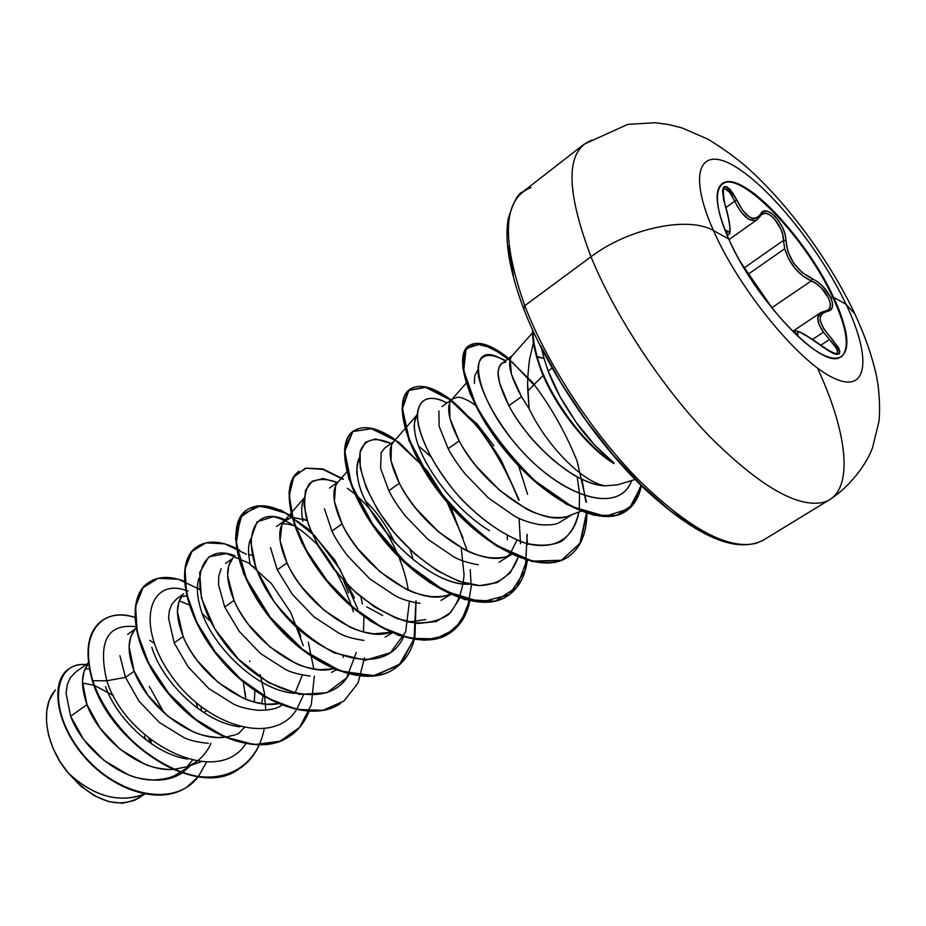 <?xml version="1.0" encoding="UTF-8"?>
<svg xmlns="http://www.w3.org/2000/svg" width="926" height="926" viewBox="0 0 926 926"><rect width="100%" height="100%" fill="white"/><g stroke="black" fill="none" stroke-linecap="round" stroke-linejoin="round"><path stroke-width="1.39" d="M721.736 183.823C740.187 169.273 805.898 237.959 832.96 297.64L833.55 297.246C849.327 331.936 851.098 352.181 838.852 357.968C819.059 366.893 754.042 297.744 728.716 238.931L713.483 230.62C687.057 171.46 700.218 144.595 735.962 167.074C771.393 188.765 820.691 250.645 846.075 304.353C820.691 250.645 771.393 188.765 735.962 167.074C700.218 144.595 687.057 171.46 713.483 230.62C739.388 289.537 798.235 361.406 833.03 377.773C868.229 395.043 871.887 358.223 846.075 304.353L833.55 297.246C854.061 340.293 850.427 368.698 822.485 354.531C794.878 341.057 749.192 285.092 728.716 238.931C707.823 192.562 717.407 170.396 745.673 187.828C773.685 204.623 813.398 254.349 833.55 297.246L846.075 304.353L854.999 314.111L846.075 304.353C871.887 358.223 868.229 395.043 833.03 377.773C798.235 361.406 739.388 289.537 713.483 230.62L728.716 238.931C714.513 205.514 713.356 186.566 725.208 182.098C746.819 174.725 807.773 240.667 833.55 297.246L832.96 297.64C807.194 241.073 746.229 175.153 724.618 182.538M795.33 333.939C797.656 335.594 798.467 335.571 797.772 333.869C796.719 329.425 804.659 333.499 821.605 346.104C841.306 358.675 844.547 356.024 831.351 338.152C818.028 323.278 816.697 314.354 827.358 311.391C833.018 310.303 834.071 305.58 830.518 297.234L832.96 297.64L830.518 297.234L822.566 286.099L817.357 281.654L802.275 272.638L793.617 263.123L787.899 251.664L785.005 234.324L782.632 227.703L779.136 221.488L775.004 216.348L770.687 212.783L766.601 211.105L763.128 211.533L758.556 216.719L755.894 218.212L752.838 218.362L749.493 217.089L742.721 210.538L733.323 193.812L729.862 189.217L726.748 186.751L724.363 186.612L722.963 188.73L723.414 198.615L728.368 217.633L729.896 227.101L729.619 231.824L728.75 232.137L726.123 230.47L726.401 233.607M748.428 274.038L784.704 248.77L783.465 240.424L744.354 267.788L783.465 240.424L784.704 248.77L748.428 274.038M828.249 309.932L825.98 310.754L827.358 311.391L826.073 310.742L820.83 312.513C816.084 316.241 816.952 322.804 823.434 332.191L829.511 339.472L820.668 345.305L829.511 339.472L823.434 332.191L812.565 339.402L823.434 332.191L818.978 324.32L817.82 317.664L820.968 312.421M713.483 230.62C688.539 215.677 628.337 228.282 590.996 256.768C615.096 315.893 661.905 386.975 709.42 436.262C759.829 486.463 797.992 508.443 823.92 502.205C797.992 508.443 759.829 486.463 709.42 436.262C661.905 386.975 615.096 315.893 590.996 256.768L524.776 305.684C547.266 364.312 592.86 433.877 640.225 481.497C690.576 529.915 729.503 550.438 756.993 543.064C729.503 550.438 690.576 529.915 640.225 481.497C592.86 433.877 547.266 364.312 524.776 305.684L523.456 308.184L524.776 305.684C501.07 238.283 503.107 198.905 530.899 187.55C503.107 198.905 501.07 238.283 524.776 305.684L590.996 256.768C565.381 188.904 565.682 150.035 591.876 140.15C565.682 150.035 565.381 188.904 590.996 256.768C628.337 228.282 688.539 215.677 713.483 230.62M537.103 356.533C546.745 393.654 583.611 444.619 613.915 462.873C583.611 444.619 546.745 393.654 537.103 356.533L536.571 356.915C531.964 338.384 533.584 341.995 532.682 336.682L532.45 329.644L532.682 336.682C533.584 341.995 531.964 338.384 536.571 356.915L540.691 369.37L536.571 356.915L543.99 358.42L548.146 371.002C553.76 386.385 563.124 403.516 576.238 422.418C585.359 435.972 597.907 449.457 613.915 462.873L594.851 445.267L576.238 422.418L560.103 396.745L548.146 371.002L552.104 368.201L548.146 371.002L543.99 358.42L537.103 356.533C532.786 339.252 534.221 342.516 533.33 337.515L532.959 330.767M817.866 368.907C848.783 435.695 854.258 493.222 823.92 502.205M533.422 342.736L529.533 359.624C527.832 373.317 527.264 383.746 527.82 390.899L543.157 375.47L527.82 390.899L529.14 408.736C546.826 446.135 583.01 482.446 605.106 485.826L617.839 484.773L635.109 479.494M88.41 662.877L75.226 672.426L70.121 677.971L67.262 684.638L66.093 693.215L70.631 716.249L86.986 704.663C98.839 738.23 140.185 771.96 172.803 769.437L168.902 769.471C158.404 768.638 150.174 766.774 144.236 763.881L120.114 749.273L100.066 728.276L86.986 704.663L70.631 716.249L83.745 739.608L103.839 760.327L128.066 774.645C133.738 777.412 142.048 779.194 152.987 780.005C163.74 779.403 171.194 777.771 175.35 775.097L180.176 772.342M203.859 712.638L206.591 710.798L203.859 712.638M197.111 761.126L195.224 762.445M186.276 766.867L173.718 769.379L186.242 766.878C197.597 762.7 205.838 754.864 210.989 743.37M119.917 655.677L125.508 677.369L134.166 671.223C147.199 706.364 191.74 741.749 224.543 737.246L217.309 737.455C206.811 736.471 198.558 734.492 192.573 731.494L168.196 716.481L147.755 695.102L134.166 671.223L125.508 677.369L139.016 701.202L159.376 722.512L183.695 737.443C189.24 740.302 197.481 742.258 208.396 743.335M254.268 702.001L254.905 690.75L254.222 701.989M263.042 695.993L261.618 703.586M238.908 733.299L236.315 734.434M235.077 734.897L225.4 737.154L235.054 734.908M183.672 593.809L176.484 599.029L171.785 604.331L169.319 610.882L168.567 618.209L174.157 642.875L183.163 636.498C197.597 673.619 246.131 710.925 278.842 703.575L267.545 704.223C257.058 703.089 248.793 700.97 242.762 697.868L218.142 682.416L197.273 660.643C190.675 651.603 185.964 643.558 183.163 636.498L174.157 642.875L188.175 666.963L208.94 688.655L233.526 704.038C239.128 707.001 247.392 709.096 258.319 710.323C268.806 710.196 275.983 708.888 279.826 706.388L281.932 705.299M221.14 568.587L218.744 576.227L218.571 584.827L224.705 607.062L234.058 600.43C249.812 638.905 301.112 677.82 333.395 668.746L319.725 669.706C309.261 668.398 300.985 666.141 294.908 662.935L270.033 647.019L248.735 624.842C241.929 615.663 237.044 607.537 234.058 600.43L224.705 607.062L239.29 631.428L260.53 653.548L285.358 669.371C291.03 672.438 299.306 674.66 310.164 676.049L310.175 676.049M331.485 672.415L335.93 669.926M363.964 616.6L363.467 631.59M270.461 547.521L277.244 569.814L286.979 562.927C304.33 603.196 359.219 643.998 390.703 632.261L373.977 633.824C363.524 632.342 355.248 629.935 349.125 626.613L324.007 610.211L302.258 587.605C295.244 578.299 290.151 570.069 286.979 562.927L277.244 569.814L292.419 594.446L314.076 616.971L339.136 633.268C344.935 636.475 353.211 638.859 363.976 640.41M385.135 637.123L392.219 632.921M324.436 508.744L331.913 531.073L342.041 523.896C361.047 565.717 418.98 608.359 449.399 594.411L450.059 594.156C446.008 596.251 439.456 597.027 430.393 596.506C419.987 594.816 411.711 592.258 405.553 588.809L380.181 571.898L357.957 548.852C350.722 539.407 345.421 531.096 342.041 523.896L331.913 531.073C335.293 538.319 340.56 546.618 347.701 555.97L369.844 578.935L395.194 595.765C401.085 599.099 409.373 601.634 420.057 603.37M440.984 600.407L450.719 594.457M509.775 555.16C505.897 557.498 499.021 558.332 489.136 557.649C478.788 555.75 470.512 553.019 464.32 549.431L438.692 531.987L415.971 508.49C408.505 498.906 402.984 490.491 399.384 483.256L388.839 490.722C392.439 498.026 397.925 506.429 405.31 515.932L427.951 539.349L453.509 556.676C459.481 560.161 467.757 562.858 478.325 564.791M498.998 562.244L511.21 554.686M570.682 515.099C566.909 517.368 560.126 518.051 550.345 517.159C540.055 515.041 531.802 512.124 525.563 508.397L499.693 490.386L476.45 466.403C468.753 456.68 462.977 448.172 459.157 440.892L448.161 448.682C451.981 456.02 457.699 464.493 465.315 474.135L488.442 498.014L514.266 515.932C520.285 519.555 528.561 522.449 539.082 524.602C549.06 525.436 555.866 524.729 559.489 522.461L572.268 514.532M151.459 743.844L150.706 739.712L151.447 743.844M86.986 704.663L82.46 681.409L84.011 671.593L88.317 663.629C81.037 672.751 80.597 686.421 86.986 704.663M149.329 686.444L162.467 709.883M200.93 706.619L201.683 711.203L200.942 706.631M135.914 628.395L134.583 630.004C127.441 638.882 127.302 652.622 134.166 671.223L129.096 646.626L130.716 636.949L134.594 629.993M186.543 595.835L182.387 596.356M183.163 636.498L177.445 611.831L178.753 602.213L182.561 595.129C175.581 603.764 175.79 617.549 183.163 636.498M255.865 568.124L250.437 564.895L255.877 568.17M234.058 600.43L227.646 575.694L228.629 566.145L232.333 558.98C225.562 567.314 226.129 581.134 234.058 600.43M348.5 592.906L343.65 580.66M294.618 525.887C288.669 523.966 284.502 523.398 282.117 524.174M286.979 562.927L280.069 540.622L281.909 524.567L285.995 519.636L291.945 517.31L283.993 521.454C277.464 529.452 278.46 543.273 286.979 562.927M302.362 518.595L306.298 520.169M360.874 596.876L362.413 603.949L360.874 596.876M342.041 523.896L334.425 501.545L335.582 485.699L337.654 482.481C331.427 490.097 332.885 503.894 342.041 523.896M410.125 549.65L413.332 559.894L410.125 549.65M394.025 441.32L384.637 448.126L381.165 452.687L380.609 468.348L388.839 490.722L399.384 483.256L391.015 460.87L391.42 445.256L393.446 441.968C387.554 449.156 389.545 462.919 399.384 483.256C419.756 525.563 478.684 569.687 508.351 555.75L511.87 554.431M430.277 456.136L418.621 446.054L430.683 456.541M493.847 445.753L476.925 423.738L460.176 409.512M438.878 410.889L439.121 426.296L448.161 448.682L459.157 440.892L449.967 418.506L449.573 403.146L451.494 399.835C446.008 406.537 448.554 420.219 459.157 440.892C480.999 483.685 540.911 529.394 569.698 515.504L580.961 511.233M452.606 398.851L457.12 397.347C459.493 396.745 463.995 398.284 470.616 401.965L475.304 405.229M518.595 465.871L527.588 494.357M512.263 355.596L500.075 364.994L498.35 370.307L498.2 373.954L499.542 382.82L508.86 405.657L521.5 396.71L511.43 374.324L510.168 359.265L511.928 355.978C506.904 362.124 510.087 375.701 521.5 396.71L508.86 405.657C512.923 413.528 519.208 422.869 527.693 433.681C532.635 440.325 541.027 449.017 552.868 459.747C565.149 469.69 574.247 475.895 580.151 478.383C590.429 483.279 598.752 485.756 605.106 485.826C583.01 482.446 546.826 446.135 529.14 408.736L521.5 396.71L529.14 408.736L527.704 385.204M150.95 743.265L149.248 738.566L150.95 743.265M55.491 689.916C39.714 706.804 45.027 745.523 68.188 772.955C91.616 794.74 115.391 802.402 139.513 795.955L144.861 794.161M144.19 794.022C119.199 803.537 93.862 796.51 68.188 772.955C93.63 801.071 117.185 809.347 138.842 797.772M89.301 668.757L85.053 668.861M70.631 716.249C82.298 748.127 120.334 780.155 152.987 780.005C164.018 780.699 173.706 778.349 182.052 772.978M259.153 745.094C254.604 755.165 248.006 763.036 239.336 768.707C198.442 799.786 111.965 744.55 92.797 680.772L106.791 680.784L125.508 677.369L106.791 680.784L92.797 680.772C77.819 634.391 101.779 605.94 134.71 617.376C121.7 613.382 110.75 614.494 101.86 620.721C87.808 631.775 84.787 651.788 92.797 680.772L92.403 681.05C84.405 652.066 87.426 632.053 101.478 620.999L101.675 620.86M206.637 761.901L198.43 776.486L206.637 761.901M198.199 776.775C172.93 810.215 111.27 793.513 79.104 749.585C46.207 705.948 55.757 660.956 85.991 664.625C79.323 664.081 73.571 665.516 68.755 668.954C51.127 681.027 55.12 721.875 84.023 755.697C112.578 789.647 159.434 805.493 186.867 787.1L198.199 776.775M186.867 787.1L186.473 787.355C159.041 805.747 112.185 789.913 83.629 755.963C54.738 722.153 50.756 681.293 68.385 669.22L68.57 669.093C50.768 681.004 54.611 721.956 83.583 755.905C112.196 789.971 159.249 805.817 186.67 787.227M150.429 739.492L150.938 742.525M252.057 555.357L248.689 554.512M307.108 520.562L292.477 517.24M474.401 383.41L474.725 375.725L477.758 370.134L474.725 375.725L474.401 383.41M489.472 530.702C451.194 507.645 417.105 457.386 414.721 430.798C413.552 426.296 414.397 420.96 417.256 414.79C414.709 418.402 413.864 423.738 414.721 430.798M468.753 584.19C425.393 585.822 361.788 516.268 357.598 476.693C356.07 473.036 356.695 466.681 359.485 457.652C356.95 462.062 356.313 468.406 357.598 476.693C362.772 519.15 428.217 586.667 468.73 584.19M425.705 619.575L408.401 622.052M382.646 615.477L366.719 606.843M302.837 521.245C301.019 511.904 301.39 504.52 303.936 499.091C301.39 504.52 301.019 511.904 302.837 521.245M250.344 564.513C247.89 554.061 247.948 545.611 250.495 539.163C247.948 545.553 247.89 554.003 250.344 564.513M200.028 606.507C196.844 594.955 196.52 585.44 199.044 577.951C196.52 585.301 196.844 594.816 200.028 606.507C208.975 642.505 254.627 690.067 294.155 693.296M239.95 726.829C204.102 722.905 162.525 682.636 151.771 647.193C162.501 682.589 204.067 722.917 239.973 726.829M179.204 600.905L189.112 604.898L179.204 600.905M202.481 613.892L210.653 621.473M243.283 681.941L245.772 699.142L245.124 692.208M187.619 759.065C154.214 754.273 117.174 719.571 105.483 686.548C117.174 719.571 154.225 754.285 187.631 759.065M149.838 640.387L154.098 643.176M196.208 702.776L197.909 708.552M541.687 348.824L543.99 358.42M500.769 358.397L496.324 356.406C466.542 344.078 474.112 396.918 518.328 447.096C562.07 497.76 619.089 515.099 631.671 480.548C618.591 517.275 555.855 494.866 512.228 439.85C494.403 416.526 483.245 395.784 478.742 377.623C474.783 355.746 486.682 349.854 505.029 360.851M577.187 476.832L579.514 493.766L579.248 509.196M446.112 402.555L441.1 400.125C427.129 395.471 419.2 399.997 417.29 413.69C417.14 433.646 433.31 467.653 460.21 497.852C481.867 520.458 503.952 535.679 526.466 543.504C554.697 550.75 574.224 538.191 578.877 512.02C575.937 525.054 570.057 534.881 561.249 541.525C550.877 545.946 538.446 546.352 523.989 542.752C500.491 533.712 477.874 517.229 456.159 493.303C435.996 468.417 423.402 445.707 418.367 425.173C414.223 400.761 426.793 392.184 446.899 402.984M519.081 518.328L520.516 543.701M518.166 557.174C511.719 575.497 498.709 584.954 479.136 585.579C452.374 583.577 418.506 561.596 392.971 531.235C368.386 500.41 356.441 467.827 360.503 450.511C365.353 438.947 375.528 436.597 391.027 443.496L375.354 438.936L365.434 442.246L360.121 452.085L360.249 467.688L366.21 487.689L377.866 510.203L394.453 533.006L414.663 553.817L436.852 570.509L459.169 581.447L479.795 585.602L497.204 582.628L510.238 572.87L518.166 557.174M461.229 547.798L464.076 574.93C462.595 591.529 457.386 604.759 448.45 614.632C437.454 621.925 423.865 624.344 407.66 621.878C390.564 616.45 373.479 606.854 356.406 593.068C331.138 568.657 314.435 543.527 306.286 517.646C303.404 502.621 304.457 491.243 309.446 483.534C316.403 478.51 325.674 478.152 337.272 482.458L323.209 478.534L312.212 481.184L305.511 490.282L304.052 505.145L308.37 524.463L318.44 546.467L333.661 569.027L352.875 589.874L374.532 606.924L396.803 618.499L417.904 623.499L436.215 621.508L450.464 612.769L459.828 598.069M347.331 488.326C374.139 506.453 402.278 550.345 408.227 590.07M409.442 601.287L405.657 631.821L390.448 652.726L365.365 660.238L334.043 652.807C311.587 640.526 291.609 623.476 274.108 601.657L256.132 568.842L250.448 540.321L257.034 521.824L273.471 516.662C288.125 520.273 303.462 530.309 319.47 546.803C334.448 566.145 345.757 587.802 353.419 611.797M356.302 652.494L346.637 677.89L326.901 692.729L299.457 694.419L268.297 682.52L238.468 659.231L214.948 629.124L201.463 598.242L199.669 572.581L208.871 556.815L226.476 553.528L248.735 563.031L271.515 583.739L290.822 612.607L303.288 645.596M239.128 768.846C198.314 800.191 111.595 744.967 92.403 681.05L92.797 680.772C106.108 720.659 146.458 762.549 185.941 773.789C225.481 785.317 257.428 765.385 264.176 728.924M265.808 710.161L264.315 692.602L260.241 674.626M201.116 590.14L178.348 579.225L158.08 578.31L143.032 587.709L135.566 606.588L137.279 632.794L148.6 663.004L168.613 693.123L195.085 718.958L224.833 736.911L254.291 744.608L280.115 741.205L299.677 727.327L311.298 704.779L314.308 676.165M313.798 668.977L308.323 642.204M246.247 554.153L224.763 543.863L205.873 542.844L191.948 551.433L185.038 568.911L186.508 593.497L196.81 622.341L215.214 651.892L239.892 678.364L268.158 698.366L296.864 709.42L322.977 710.288L343.974 701.063L358.096 682.925L364.462 657.911M354.461 597.965L334.818 560.068L308.879 529.29L281.134 510.157L256.606 505.816L240.285 517.403L236.234 543.319L246.501 578.981L270.288 617.341L303.74 650.388L340.872 671.223L375.111 675.772L400.958 663.502L414.975 636.972L416.052 600.812M343.453 479.124L322.827 468.892L305.487 468.151L293.681 477.226L289.294 495.352L293.473 520.667L306.332 550.229L326.89 580.382L353.049 607.248L381.929 627.388L410.403 638.327L435.521 638.871L454.944 629.159L467.155 610.431L471.519 584.734M467.306 550.912L451.552 508.93L427.384 470.917L399.326 442.605L372.646 428.564L352.852 431.516L344.808 451.448L351.567 484.946L373.224 525.227L406.387 563.448L444.839 591.043L481.3 602.074L509.45 594.596L525.216 570.474L527.207 534.348M519.173 500.028L501.151 460.153C485.363 434.954 468.44 414.698 450.36 399.384L426.18 387.022L408.898 390.147L402.474 408.713L409.361 439.896L429.595 478.082C449.122 504.728 471.484 527.172 496.683 545.402L532.253 561.144L561.457 560.253L580.278 543.273L586.887 513.363C586.609 533.955 580.289 548.493 567.951 556.989C541.779 574.861 487.064 548.84 447.154 501.325C406.954 453.995 392.728 400.935 409.917 389.314C419.455 383.156 433.183 386.698 451.101 399.939M586.436 502.135L577.106 461.125C565.427 432.21 550.519 405.924 532.381 382.23L505.249 355.653L481.497 343.65L466.091 348.558L463.718 370.562L475.906 405.021C491.15 432.106 511.025 457.513 535.517 481.242L572.384 506.765L605.349 516.326L629.286 508.629L641.336 485.733C639.056 497.331 633.916 505.804 625.941 511.14C602.166 527.554 550.519 502.54 510.608 456.124C470.628 410.114 453.092 356.753 468.822 345.768C477.677 340.131 490.93 344.298 508.582 358.269M92.403 681.05C111.56 744.828 198.037 800.052 238.931 768.974L239.336 768.707M147.813 583.056L147.616 583.206C125.658 598.52 132.626 650.804 168.509 693.794C204.056 737.003 258.794 757.04 288.588 736.98L289.005 736.702C259.222 756.762 204.484 736.714 168.926 693.505C133.043 650.515 126.052 598.219 148.01 582.917C157.536 576.261 169.62 575.683 184.274 581.192M196.254 547.254L196.046 547.405C174.864 562.105 183.082 614.609 219.751 658.409C256.085 702.406 310.905 723.495 340.131 703.772L340.56 703.494C311.356 723.206 256.525 702.116 220.18 658.108C183.51 614.308 175.28 561.804 196.462 547.104C206.718 540.066 220.029 540.506 236.385 548.412M291.725 516.476C272.869 504.751 257.729 502.668 246.328 510.238C226.013 524.278 235.563 576.967 273.043 621.589C310.222 666.419 365.075 688.608 393.654 669.278L393.886 669.128M298.797 471.45L298.577 471.623C279.201 484.923 290.185 537.774 328.533 583.264C366.58 628.951 421.434 652.332 449.307 633.43L449.77 633.129C421.92 652.02 367.055 628.627 329.008 582.94C290.648 537.439 279.652 484.587 299.017 471.288L298.577 471.623M353.142 431.285L352.899 431.458C334.564 443.971 347.1 496.938 386.35 543.33C425.3 589.908 480.119 614.551 507.182 596.136L507.68 595.823C480.617 614.239 425.798 589.573 386.837 542.983C347.586 496.591 335.038 443.623 353.362 431.122C363.42 424.525 377.438 427.395 395.414 439.723M409.917 389.314L409.442 389.672C392.23 401.294 406.456 454.353 446.633 501.684C486.544 549.187 541.259 575.196 567.441 557.313L567.951 556.989M468.568 345.965L468.313 346.139C452.582 357.135 470.095 410.484 510.076 456.495C549.975 502.899 601.622 527.913 625.409 511.488C633.558 506.024 638.743 497.32 640.954 485.363L632.666 504.878L616.67 515.354L593.983 515.284L566.585 504.323L537.265 483.58L509.335 455.638L486.046 424.212L470.003 393.585L462.757 367.853L464.678 350.364L475.165 343.673L491.787 347.817L512.182 362.078L533.793 384.892M527.299 560.334C525.111 576.655 518.572 588.496 507.68 595.823M469.841 600.893C466.831 615.466 460.153 626.207 449.77 633.129M414.35 639.449C410.75 652.587 404.002 662.437 394.117 668.989C365.538 688.319 310.673 666.107 273.494 621.277C236.003 576.643 226.442 523.954 246.756 509.925L246.328 510.238M236.917 548.678L239.788 550.206M309.064 711.399C304.735 722.326 298.056 730.764 289.005 736.702M197.388 587.744L199.599 589.144M343.025 657.391L343.233 656.395M507.309 539.765L507.309 535.587M581.945 479.263L585.903 502.031M586.389 513.201L579.931 543.296L561.237 560.473L532.103 561.561L496.533 545.981C471.299 527.82 448.89 505.411 429.305 478.754L408.968 440.51L401.988 409.234L408.354 390.552L425.613 387.357L449.816 399.662L476.334 425.289C493.72 447.825 507.842 472.85 518.699 500.353M526.825 535.494L527.507 544.627M526.871 560.207L516.766 587.211L495.213 601.194L464.528 599.55L429.016 582.222L394.256 552.22L366.001 515.25L348.72 478.487L344.53 448.844L352.968 431.412L371.419 428.715L395.969 440.764L422.187 465.465L445.8 499.334L463.023 537.902M470.234 569.71L471.056 584.167M469.447 600.8L460.998 621.925L445.568 635.56L424.12 640.248L398.342 635.317L370.55 621.161L343.465 599.284L319.817 572.199L301.945 543.099L291.447 515.412L288.993 492.227L294.271 475.987L306.182 468.197L323.024 469.401L342.805 479.298M415.82 602.768L414.061 639.137L398.944 665.25L371.812 676.362L336.474 670.03L298.843 647.181L265.843 612.468L243.526 573.402L235.493 538.353L242.08 514.381L260.657 505.723L286.69 513.467L314.898 535.923L340.085 569.409L357.737 608.891M244.07 727.801L238.711 733.392M136.099 626.775C107.474 623.233 97.705 641.232 106.791 680.784C126.48 743.08 217.02 788.663 245.784 743.821M249.858 661.523L249.58 660.805M188.059 591.054L185.871 590.313M185.374 590.163C148.484 577.824 135.323 626.045 171.75 676.304C207.401 726.945 273.922 746.032 296.517 709.721M296.748 709.397L303.462 694.998M300.846 636.822L297.952 628.499M235.007 555.82C197.469 540.599 184.61 589.156 223.027 641.232C260.681 693.69 328.603 712.812 349.056 674.163M285.347 519.88C247.589 502.691 236.304 552.116 277.059 605.662C317.086 659.59 385.644 678.006 403.47 636.995M388.11 535.124L370.388 509.786M605.106 485.826C575.011 485.386 528.098 442.767 508.86 405.657C492.007 371.835 500.214 367.865 499.033 367.298L501.603 363.328L505.978 361.985M516.916 540.147L510.469 553.169M510.133 553.598L508.131 555.832M366.083 501.637C377.206 512.263 386.79 525.956 394.846 542.729M343.592 580.59L348.465 592.872M302.397 674.996L294.862 693.47M181.369 596.691L186.554 595.881M508.328 246.142L513.398 275.3M540.344 345.352L561.214 383.063L585.845 420.138L613 454.735L641.336 485.178L669.463 510.076L696.039 528.399L719.93 539.569M524.185 308.856L523.456 308.184M54.993 690.449L49.344 700.149L46.74 710.624L46.485 722.535L48.638 735.348L53.106 748.393L59.739 761.16L68.188 772.955L80.655 786.012L94.545 795.816L108.817 801.673L122.382 803.224L134.293 800.481L138.888 797.946M150.209 742.988L148.473 737.941M145.764 739.735L144.375 736.054M540.691 369.37C553.991 405.183 587.026 447.524 613.984 463.625C587.026 447.524 553.991 405.183 540.691 369.37M190.721 765.408L182.457 772.712M187.237 766.52L192.434 760.258M113.423 695.565L94.498 685.448M93.92 685.252L82.46 683.041M723.53 188.927L724.734 188.603L729.549 192.226L734.723 201.15L736.633 199.935C724.56 180.906 720.741 182.711 725.162 205.352L725.232 205.41C719.988 183.186 724.572 191.323 723.495 188.95L723.495 188.95C725.776 187.804 728.762 190.362 732.478 196.636M734.723 201.15L725.88 207.551L734.723 201.15C742.594 216.881 750.176 222.958 757.48 219.381L755.315 220.411L748.555 219.184L741.321 212.297L737.883 207.123L734.723 201.15L736.633 199.935C745.812 217.865 753.81 222.564 760.64 214.045L760.721 215.631L760.64 214.045C765.617 202.586 786.174 224.323 785.896 240.505L783.465 240.424L785.896 240.505C787.632 257.845 796.348 270.554 812.033 278.645L811.234 280.937L816.223 283.634L821.084 287.662L828.446 297.859L830.113 302.825L830.124 306.946L828.457 309.759M725.208 205.526L725.162 205.352C730.707 225.55 731.447 234.151 727.396 231.141L726.505 233.56L728.704 234.44L726.412 233.63M795.168 333.777L795.202 331.751L795.168 333.777L796.765 334.691M836.699 353.882C838.782 351.521 836.386 346.718 829.511 339.472L836.386 348.303L837.532 351.683L836.71 353.882C836.259 352.875 837.891 357.772 821.582 346.023L821.478 346.011M796.279 334.587L797.853 335.131L797.772 333.869L795.202 333.8L797.772 333.869L797.413 332.388L798.119 331.832L799.914 332.214L811.211 338.569L832.798 353.269L836.861 354.461L839.269 353.836L839.859 351.533L838.643 347.863L823.735 328.753L820.181 320.257L820.274 316.796L821.605 314.099L824.036 312.27L830.784 310.013L832.474 306.842L832.289 302.27L830.518 297.234C826.085 288.623 819.915 282.43 812.033 278.645L811.234 280.937L802.819 275.925L794.902 268.32L788.593 258.863L784.704 248.77C789.519 264.049 798.362 274.767 811.234 280.937L771.833 307.768L811.234 280.937C823.746 285.37 835.576 306.089 828.018 310.094L827.913 310.164M761.843 214.242L765.964 213.316L769.865 214.913L773.951 218.339L780.815 228.93L782.794 234.868L783.465 240.424C783.998 227.217 768.522 208.396 761.971 214.149L761.901 214.195M727.211 235.505L728.704 234.44C731.725 234.579 729.422 218.455 725.232 205.41L725.243 205.433M739.434 260.125L742.756 265.38M726.505 233.56L727.396 231.141C725.926 229.706 725.556 230.447 726.297 233.352M742.849 265.519L771.08 306.726M770.988 306.575L742.86 265.519L774.252 311.02M832.96 297.64C847.244 328.788 850.022 348.546 841.306 356.938C850.022 348.546 847.244 328.788 832.96 297.64M820.806 312.525L792.679 331.358M829.684 499.646C850.404 486.289 866.586 464.1 872.535 447.721L878.739 422.418C879.793 417.719 880.51 395.599 876.459 375.91C872.176 356.255 864.676 334.923 853.957 311.912C828.515 259.245 787.528 203.303 746.657 167.074C735.325 157.281 722.373 147.963 707.788 139.131L682.358 128.043L669.116 124.616L655.064 122.73L627.712 124.373L584.167 144.167L522.658 192.006C518.363 192.77 513.536 201.729 508.189 218.906C504.415 240.98 509.508 270.751 523.468 308.219C546.826 369.243 595.441 441.864 644.739 489.032C696.757 536.872 736.239 553.933 763.174 540.228L829.684 499.646M180.582 772.076L190.906 765.281M127.638 634.437L135.844 628.476M225.574 563.436L233.306 557.834M276.561 526.477L285.995 519.636M329.54 488.06L338.36 481.67M441.98 406.549L451.946 399.326M144.398 794.311L138.576 798.143M186.242 766.878L201.509 761.658M283.993 521.454L290.949 513.34M291.377 512.842L303.994 498.119M337.654 482.481L346.833 471.878M449.399 594.411L450.071 594.156M393.446 441.98L405.021 428.726M405.484 428.206L417.256 414.721M451.483 399.847L466.206 383.156M511.916 355.989L532.45 332.92M388.677 442.35L390.946 443.554M441.1 400.125L446.945 402.949M496.324 356.406L505.503 360.503M793.952 332.596L795.202 331.763C795.04 330.154 798.235 331.08 804.787 334.517L821.582 346.023M729.028 239.626L757.456 219.393L761.971 214.149"/></g></svg>
